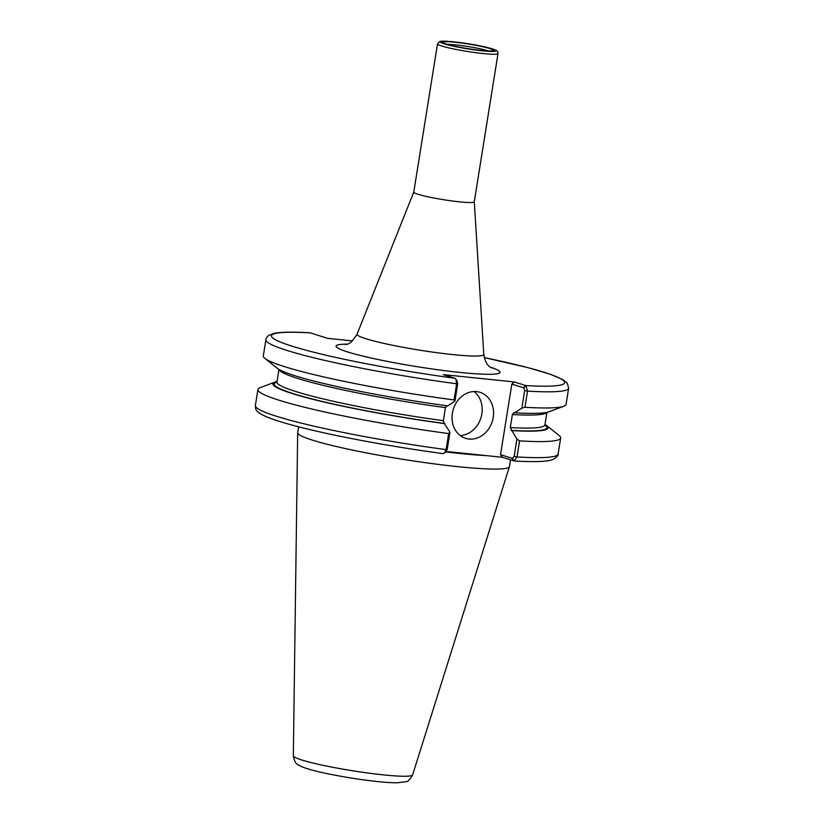 <?xml version="1.0" encoding="UTF-8"?>
<svg xmlns="http://www.w3.org/2000/svg" width="824" height="824" viewBox="0 0 824 824"><rect width="100%" height="100%" fill="white"/><g stroke="black" fill="none" stroke-linecap="round" stroke-linejoin="round"><path stroke-width="1.24" d="M413.782 192.064A30.632 2.771 9.1 0 0 413.772 192.126A30.632 2.771 9.1 0 0 428.913 196.998A30.632 2.771 9.1 0 0 459.565 201.849A30.632 2.771 9.1 0 0 474.274 201.808A30.632 2.771 9.1 0 0 474.274 201.756L483.781 354.413A64.169 5.809 -170.9 0 1 452.963 354.608A64.169 5.809 -170.9 0 1 366.041 338.777A64.169 5.809 -170.9 0 1 357.08 334.122C348.49 347.8 345.895 343.196 345.421 344.679M526.155 385.725L523.745 387.836L524.672 390.617L521.87 408.117L524.95 407.272L527.545 391.112L525.815 385.57L514.258 381.945L443.219 374.601L454.776 378.237A148.475 13.442 9.1 0 1 292.242 346.234A148.475 13.442 9.1 0 1 310.246 332.875L327.653 338.345L352.394 340.899M481.123 50.408A25.575 2.317 9.1 0 0 493.339 50.511A25.575 2.317 9.1 0 0 481.422 46.453A25.575 2.317 9.1 0 0 455.167 42.261A25.575 2.317 9.1 0 0 442.921 42.436A25.575 2.317 9.1 0 0 481.123 50.408M488.57 50.954A23.958 2.163 9.1 0 0 455.621 44.887A23.958 2.163 9.1 0 0 447.308 44.352M446.134 451.47L502.197 457.258L514.104 460.946L516.998 456.939L519.573 440.881A153.305 13.874 9.1 0 0 560.67 437.987A153.305 13.874 9.1 0 0 559.125 435.536L546.786 425.648A139.369 12.617 9.1 0 0 545.004 424.453M512.085 458.298L513.754 460.884L512.435 458.412L500.529 454.673L511.838 384.097L514.258 381.945M521.87 408.117L514.701 412.783L514.032 412.567L512.374 414.544L510.283 427.584L511.848 430.571A139.369 12.617 9.1 0 0 546.786 425.648M511.848 430.571L516.916 439.079L514.135 456.445L512.435 458.412M519.573 440.881L516.916 439.079M277.039 381.533A139.369 12.617 9.1 0 0 274.979 382.109L260.157 387.641A153.305 13.874 9.1 0 0 257.922 389.494A153.305 13.874 9.1 0 0 448.678 433.568L446.103 449.616L444.538 452.973L443.065 453.612M445.485 451.501L447.174 449.533L449.956 432.167L448.678 433.568M449.956 432.167L444.229 423.443L443.333 420.673L445.423 407.623L447.082 405.655M274.979 382.109A139.369 12.617 9.1 0 0 444.898 423.66M454.776 378.237L455.929 379.215L456.651 383.788L454.055 399.959L454.92 401.195L457.722 383.706L456.784 380.925M309.896 332.814C292.87 331.784 280.891 331.969 273.939 333.37L268.779 335.368C266.791 337.15 265.833 338.602 265.905 339.725L263.309 355.886A153.305 13.874 9.1 0 0 264.854 358.347A153.305 13.874 9.1 0 0 454.055 399.959M264.854 358.347L277.204 368.235A139.369 12.617 9.1 0 0 447.751 405.872L454.92 401.195M524.95 407.272A153.305 13.874 9.1 0 0 563.822 406.232A153.305 13.874 9.1 0 0 566.057 404.378L568.642 388.217A153.305 13.874 9.1 0 1 527.545 391.112L524.672 390.617M514.701 412.783A139.369 12.617 9.1 0 0 549 411.773L563.822 406.232M511.838 384.097L523.745 387.836M502.197 457.258L500.529 454.673M460.204 435.556A24.123 20.425 107.4 0 0 480.907 417.871A24.123 20.425 107.4 0 0 474.016 391.534M469 439.048A24.123 20.425 -72.6 0 1 465.581 438.347A24.123 20.425 -72.6 0 1 452.767 411.197A24.123 20.425 -72.6 0 1 476.602 391.606A24.123 20.425 -72.6 0 1 480.021 392.317A24.123 20.425 -72.6 0 1 492.834 419.457A24.123 20.425 -72.6 0 1 469 439.048M298.618 426.801L297.68 432.641A107.223 9.703 9.1 0 0 297.67 432.775A107.223 9.703 9.1 0 0 351.292 449.842A107.223 9.703 9.1 0 0 457.959 466.672A107.223 9.703 9.1 0 0 509.407 466.683A107.223 9.703 9.1 0 0 509.428 466.559L510.509 459.864M347.203 344.144A83.008 7.509 9.1 0 0 347.707 351.961A83.008 7.509 9.1 0 0 460.142 372.438A83.008 7.509 9.1 0 0 490.033 367.02M523.394 387.733L525.815 385.57A148.475 13.442 9.1 0 0 484.255 357.595M483.307 53.581A30.632 2.771 9.1 0 0 498.015 53.55C496.934 50.46 498.973 51.459 492.402 48.874C483.534 46.257 471.266 43.971 455.621 42.024C442.117 40.634 440.397 41.282 439.656 41.581L437.513 43.857A30.632 2.771 9.1 0 0 452.664 48.74A30.632 2.771 9.1 0 0 483.307 53.581M482.473 50.831A28.222 2.554 9.1 0 0 492.062 48.801A28.222 2.554 9.1 0 0 453.828 41.839A28.222 2.554 9.1 0 0 444.239 43.868A28.222 2.554 9.1 0 0 482.473 50.831M514.135 456.445L516.998 456.939A153.305 13.874 9.1 0 0 558.095 454.045C558.548 455.157 556.983 456.929 553.398 459.38L550.174 460.369C543.243 461.79 531.222 461.986 514.104 460.946M442.952 453.602C390.658 446.608 331.567 435.556 295.868 426.08C248.457 413.648 256.717 408.642 255.358 405.552A153.305 13.874 9.1 0 0 446.103 449.616L447.174 449.533M265.905 339.725A153.305 13.874 9.1 0 0 456.651 383.788L457.722 383.706M279.089 369.492A135.692 12.278 9.1 0 0 445.423 407.623M278.976 369.43L276.957 382.006A135.692 12.278 9.1 0 0 443.333 420.673M276.946 382.079A138.102 12.504 9.1 0 0 444.229 423.443M511.179 430.365A138.102 12.504 9.1 0 0 544.911 424.999M510.283 427.584A135.692 12.278 9.1 0 0 544.932 424.927L545.004 425.544M512.374 414.544A135.692 12.278 9.1 0 0 546.817 412.371M383.644 774.9A60.41 5.469 9.1 0 0 412.628 774.91C409.878 779.741 407.561 782.017 405.676 781.749L397.158 782.8C389.258 782.8 378.247 781.842 364.105 779.937C348.809 777.835 334.668 775.332 321.679 772.438C312.842 770.461 306.198 768.545 301.759 766.691L298.813 765.166C296.063 764.301 294.24 761.18 293.334 755.804A60.41 5.469 9.1 0 0 323.544 765.424A60.41 5.469 9.1 0 0 383.644 774.9M445.681 451.892A107.223 9.703 9.1 0 0 460.07 453.509A107.223 9.703 9.1 0 0 486.273 455.61M483.781 354.413C485.645 366.258 490.857 367.02 491.557 368.081L491.526 368.06M413.772 192.095L357.08 334.122M474.274 201.808L498.015 53.55M413.772 192.126L437.513 43.857M558.095 454.045L560.67 437.987M255.358 405.552L257.922 389.494M484.244 357.575L528.133 367.679L550.587 374.353L563.049 379.699L567.283 383.191L568.642 388.217M455.929 379.215L457.351 381.388M444.538 452.973L446.402 451.222M276.957 382.006L276.699 382.573M544.932 424.927L546.94 412.35M412.628 774.91L509.407 466.683M293.334 755.804L297.67 432.775"/></g></svg>
